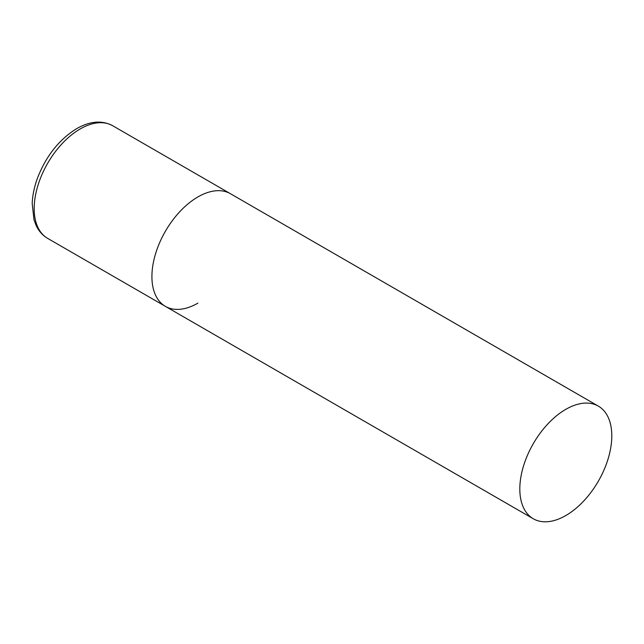 <?xml version="1.0" encoding="UTF-8"?>
<svg xmlns="http://www.w3.org/2000/svg" width="644" height="644" viewBox="0 0 644 644"><rect width="100%" height="100%" fill="white"/><g stroke="black" fill="none" stroke-linecap="round" stroke-linejoin="round"><path stroke-width="0.97" d="M197.909 303.139A65.036 37.553 -60 0 1 165.387 306.359A65.036 37.553 -60 0 1 155.421 254.243A65.036 37.553 -60 0 1 197.909 196.935A65.036 37.553 -60 0 1 230.423 193.707A65.036 37.553 120 0 0 180.312 211.135A65.036 37.553 120 0 0 151.92 276.582A65.036 37.553 120 0 0 165.387 306.359L47.664 238.385A65.036 37.553 -60 0 1 37.69 186.269A65.036 37.553 -60 0 1 80.178 128.961A65.036 37.553 -60 0 1 112.7 125.741C102.042 120.09 90.047 121.048 76.708 128.615C58.974 139.603 45.829 156.291 37.263 178.694C34.204 187.235 32.514 195.502 32.2 203.496L33.979 219.717L36.088 225.4C38.753 231.091 42.617 235.422 47.664 238.385M611.8 435.891A65.036 37.553 120 0 0 598.332 406.114A65.036 37.553 120 0 0 548.213 423.543A65.036 37.553 120 0 0 519.821 488.989A65.036 37.553 120 0 0 533.296 518.766A65.036 37.553 120 0 0 583.408 501.338A65.036 37.553 120 0 0 611.8 435.891M598.332 406.114L112.7 125.741M165.387 306.359L533.296 518.766"/></g></svg>
